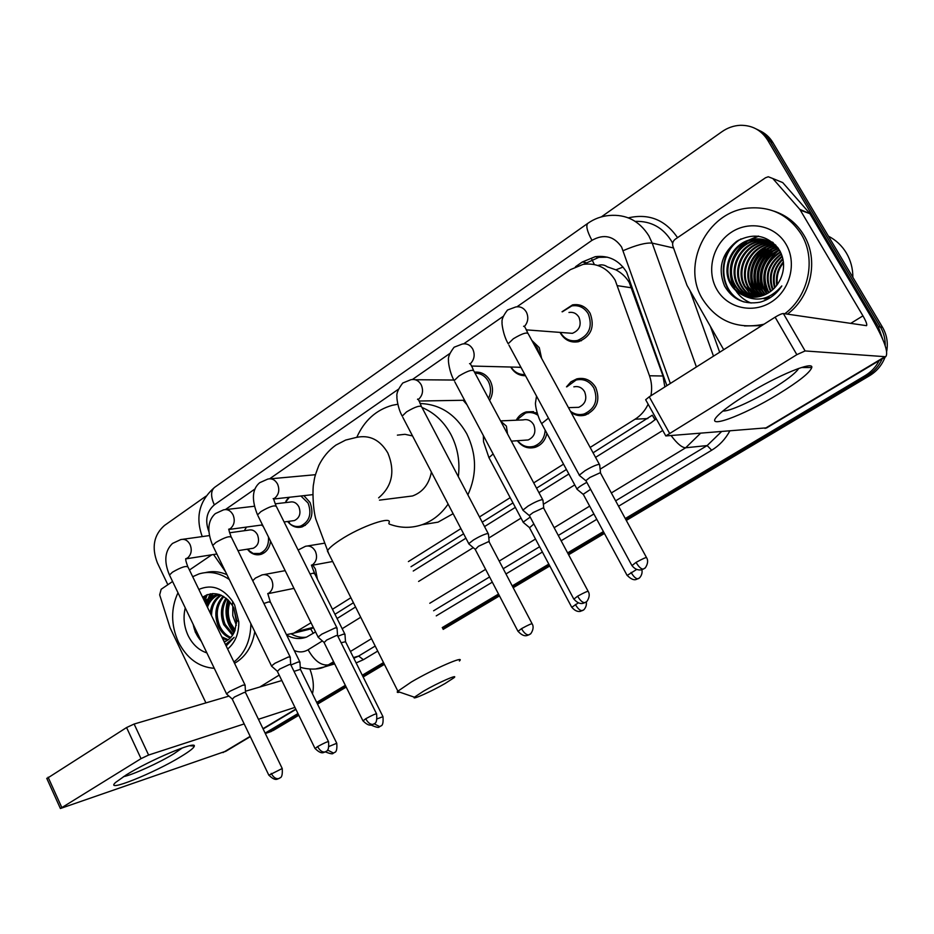 <?xml version="1.0" encoding="UTF-8"?>
<svg xmlns="http://www.w3.org/2000/svg" width="934" height="934" viewBox="0 0 934 934"><rect width="100%" height="100%" fill="white"/><g stroke="black" fill="none" stroke-linecap="round" stroke-linejoin="round"><path stroke-width="1.4" d="M546.88 433.306C545.363 440.393 541.475 445.051 535.217 447.304C528.06 449.114 522.118 446.919 517.366 440.72M312.82 565.163L315.388 569.016L317.443 579.22M566.494 386.839L570.966 381.796L576.838 378.865C584.824 377.243 591.105 380.091 595.694 387.4C600.55 400.242 597.13 409.454 585.431 415.046C580.271 416.459 575.472 415.583 571.059 412.396M303.877 495.65L310.018 502.445C314.128 513.945 311.524 522.094 302.207 526.858C297.327 528.212 292.902 526.928 288.933 522.993M270.568 541.183C269.646 547.873 266.529 552.239 261.228 554.282C256.885 555.543 252.834 554.539 249.074 551.258M474.495 372.164C481.208 371.58 486.451 374.441 490.198 380.768C493.432 387.458 493.245 394.02 489.626 400.452M466.965 404.714L463.147 400.277M531.843 340.42L539.268 347.635L541.603 358.329M525.492 375.725C519.141 375.76 514.237 372.864 510.77 367.027M562.046 311.758L572.565 304.869C580.061 303.725 585.91 306.539 590.125 313.299C595.051 326.842 591.21 336.31 578.601 341.681C570.849 343.058 564.825 340.256 560.528 333.286L560.073 332.399M664.833 386.956L663.012 376.005L629.247 282.418C625.897 276.954 621.449 272.763 615.88 269.844L607.369 266.844C604.461 264.777 601.309 264.334 597.9 265.501M650.905 395.771C652.212 388.941 651.745 382.275 649.492 375.772L615.167 280.177C607.497 267.895 596.826 262.629 583.131 264.357L570.37 269.657L517.016 306.761M593.078 452.803L652.271 415.221L655.073 419.81M334.967 614.28L353.426 602.745M411.03 566.704L463.614 533.804M482.224 522.164L512.964 502.924M536.536 488.178L566.424 469.487M301.577 630.287L310.707 628.967L313.462 627.695M590.148 447.433L635.097 419.203C640.794 415.572 645.149 410.575 648.149 404.2M286.446 634.665L293.626 633.217L311.022 622.768M332.469 609.295L350.892 597.725M408.403 561.591L460.917 528.609M479.481 516.946L510.186 497.67M533.711 482.89L563.541 464.151M503.181 316.381L463.743 343.805M449.744 353.542L412.489 379.449M398.316 389.303L269.669 478.768M255.087 488.914L225.409 509.555M516.21 420.207C518.557 415.98 521.908 413.202 526.274 411.882L537.155 412.886M286.119 500.858L288.816 497.332M245.677 528.189L246.401 527.091M666.888 385.66L626.679 272.249C619.172 260.271 608.699 255.075 595.262 256.675L582.314 261.987L575.472 266.739M583.54 264.287L598.822 257.352L607.462 257.189M204.056 600.223L205.2 596.966L204.056 600.223M601.321 216.898L721.947 131.706C727.598 127.76 733.727 125.623 740.323 125.296C752.139 125.168 761.233 130.083 767.608 140.042L878.299 326.702L882.747 339.369M879.186 360.617C875.917 366.945 871.259 371.93 865.199 375.596L625.266 518.545M167.851 584.719L157.379 562.875C151.436 547.429 153.783 534.972 164.407 525.515L205.889 496.223M603.411 531.574L567.615 552.893M548.807 564.101L512.229 585.898M498.534 594.059L442.249 627.59M383.512 662.591L362.275 675.235M345.323 685.334L316.684 702.403M297.958 713.553L265.128 733.12M759.062 130.375C764.911 132.932 769.523 137.006 772.897 142.587L882.548 327.332L880.435 327.017C883.786 332.749 885.374 338.984 885.199 345.72C885.374 338.984 883.786 332.749 880.435 327.017L770.27 141.314L880.435 327.017L878.299 326.702M882.233 358.796C879.034 365.976 874.084 371.592 867.394 375.655L625.792 519.491L867.394 375.655C874.084 371.592 879.034 365.976 882.233 358.796M756.365 129.044C762.237 131.624 766.872 135.71 770.27 141.314C766.872 135.71 762.237 131.624 756.365 129.044M298.798 715.269L273.405 730.376L265.338 733.564L298.39 714.417L269.109 731.847L265.163 733.202M603.924 532.52L568.117 553.839L603.924 532.52M549.309 565.035L512.719 586.821L549.309 565.035M499.013 594.981L442.716 628.489L499.013 594.981M383.956 663.479L362.719 676.123L383.956 663.479M345.767 686.21L317.105 703.279L345.767 686.21M207.406 604.31L208.691 598.963L207.406 604.31M209.321 597.106L210.757 593.767L209.321 597.106M595.565 457.356L651.045 422.763L656.252 418.759M286.621 635.027C293.229 638.856 299.896 639.533 306.609 637.07L315.564 631.933M337.081 618.518L355.562 606.995M413.248 571.024L465.914 538.194M484.536 526.578L515.334 507.384M538.941 492.662L568.864 474.005M306.387 637.163C301.192 637.852 296.183 636.778 291.338 633.964M207.255 594.666L204.966 600.737M882.548 327.332C886.821 334.746 888.199 342.743 886.693 351.324M885.082 357.092C882.011 365.066 876.839 371.277 869.554 375.713L626.305 520.436M604.426 533.454L568.608 554.761M549.799 565.957L513.198 587.731M499.48 595.88L443.171 629.388M384.399 664.354L363.151 676.987M346.199 687.085L317.525 704.131M273.405 730.376L268.373 732.466M746.78 394.51C777.462 375.48 813.677 360.617 811.774 367.517C810.011 372.596 798.909 381.434 778.466 394.031C741.911 416.564 701.504 431.029 718.701 414.743C724.294 409.361 733.645 402.612 746.78 394.51M722.939 410.972C728.532 411.859 752.489 401.095 772.453 388.824C785.961 380.512 794.495 374.032 798.056 369.409L798.617 368.463M723.698 349.701L686.992 285.337L672.935 246.319C672.13 243.447 672.912 241.077 675.27 239.209L765.483 177.787L768.25 176.76L772.792 178.511L799.831 209.379L809.883 213.664L871.294 317.268C884.101 339.532 888.899 352.69 885.689 356.73L805.108 350.939L796.842 354.663L775.115 317.175C779.003 314.816 781.746 313.602 783.369 313.544L866.53 325.674C867.324 324.693 866.133 321.424 862.946 315.855L799.831 209.379M778.477 180.846L782.727 182.585L809.299 212.87M766.802 427.819L665.802 435.944L796.842 354.663M646.013 400.359L645.663 399.729L649.247 396.81L775.115 317.175M828.47 236.209C835.988 240.096 841.966 245.7 846.391 253.032C850.722 260.423 852.882 268.513 852.859 277.316M764.094 324.145L762.926 324.448C736.716 329.422 716.541 320.911 702.438 298.915C681.26 264.882 706.641 212.298 747.527 208.154C770.562 205.994 788.471 214.692 801.255 234.236C816.573 259.068 808.762 295.973 784.793 313.754M773.901 211.119C786.697 215.322 796.679 223.308 803.824 235.053C819.071 259.745 811.284 296.452 787.432 314.139M760.066 302.172C769.207 299.592 776.458 294.187 781.816 285.932C769.873 299.616 756.68 302.593 742.238 294.864C747.679 297.292 753.399 297.876 759.389 296.603C768.951 294.222 775.967 288.419 780.439 279.184C784.77 269.517 784.607 260.119 779.937 250.977C768.589 235.251 754.158 232.041 736.622 241.357C721.503 253.803 717.51 268.747 724.644 286.166C732.641 299.592 744.445 304.928 760.066 302.172M786.008 244.218C797.192 262.898 790.129 290.24 771.297 302.021C752.617 314.081 727.259 307.975 716.845 289.482C706.162 271.164 712.63 244.685 730.96 232.531C749.126 220.097 775.103 225.351 786.008 244.218M767.258 240.598L757.462 240.388C737.206 242.887 725.053 268.221 734.941 284.718C738.49 290.976 743.838 295.132 750.994 297.164M766.849 240.447L756.61 240.143C736.331 242.653 724.165 268.035 734.066 284.543C737.708 290.964 743.195 295.167 750.551 297.129M768.869 241.252L760.848 241.334C740.709 243.809 728.613 268.98 738.455 285.372C741.643 291.034 746.406 295.004 752.769 297.269M768.472 241.077L760.007 241.1C739.833 243.576 727.738 268.794 737.58 285.209C740.849 291.023 745.764 295.039 752.325 297.245M770.433 242.011L764.199 242.268C744.164 244.72 732.139 269.728 741.923 286.014C744.76 291.093 748.963 294.84 754.544 297.245M770.048 241.813L763.358 242.034C743.301 244.498 731.264 269.541 741.059 285.851C743.978 291.081 748.332 294.887 754.1 297.257M771.951 242.863L767.491 243.19C747.574 245.63 735.607 270.475 745.344 286.656L756.318 297.117M771.577 242.642L766.674 242.957C746.721 245.397 734.743 270.288 744.491 286.493L749.278 292.657L755.875 297.152M773.41 243.821L770.748 244.101C750.936 246.518 739.039 271.199 748.718 287.287L758.104 296.86M773.048 243.576L769.943 243.867C750.095 246.296 738.187 271.023 747.877 287.123L757.661 296.93M774.823 244.883L773.971 245C754.263 247.393 742.425 271.922 752.057 287.905L759.902 296.487M763.288 298.413L764.479 298.938M774.473 244.603L773.165 244.778C753.434 247.171 741.584 271.747 751.228 287.754L759.459 296.592M776.189 246.051C756.995 249.086 746.009 272.938 755.349 288.524L761.712 295.996M764.724 298.028L766.184 298.798M775.85 245.747C756.435 248.479 745.063 272.623 754.532 288.373L761.257 296.125M764.351 298.133L765.752 298.845M777.497 247.323C759.272 251.503 749.757 274.222 758.606 289.131L763.522 295.366M766.732 297.853L767.888 298.553M777.17 246.996C758.7 250.896 748.834 273.895 757.789 288.98L763.066 295.529M765.985 297.748L767.456 298.623M778.606 248.783C761.549 254.06 753.481 275.53 761.817 289.727L765.355 294.584M768.472 297.397L769.499 298.133M778.349 248.397C760.976 253.406 752.547 275.203 761.012 289.575L764.899 294.794M768.04 297.514L769.172 298.296M779.621 250.405C763.884 256.652 757.147 276.861 764.993 290.322L767.211 293.638M779.365 249.985C763.3 255.998 756.236 276.534 764.199 290.17L766.744 293.895M780.579 252.227C765.611 262.279 761.455 275.18 768.122 290.906L769.102 292.494M780.345 251.748C764.946 261.73 760.603 274.736 767.339 290.754L768.624 292.809M781.268 253.733C767.596 263.96 763.989 276.499 770.445 291.338L770.538 291.501M775.909 245.315C769.231 240.213 761.934 238.24 754.03 239.431C733.669 241.953 721.445 267.451 731.392 284.053C735.327 290.941 741.269 295.237 749.231 296.954M777.87 247.72C770.842 240.727 762.611 237.878 753.166 239.186C732.77 241.719 720.534 267.264 730.493 283.878C733.167 288.688 737.078 292.354 742.238 294.864M772.698 242.291L767.69 240.692M773.095 242.618L767.281 240.54M770.608 241.544L769.312 241.322M770.2 241.404L768.916 241.147M771.811 242.023L770.492 241.859M773.235 242.735L772.021 242.665M781.478 254.27C768.402 264.369 764.911 276.662 771.029 291.128M782.295 256.593C771.823 265.746 768.717 276.697 773.013 289.458M782.097 255.986C770.97 265.384 767.771 276.697 772.511 289.914M782.984 259.337C775.162 267.276 772.535 276.616 775.092 287.368M782.82 258.601C774.333 266.879 771.577 276.651 774.555 287.941M783.474 262.746C778.407 269.074 776.364 276.347 777.333 284.578M783.381 261.812C777.613 268.583 775.395 276.441 776.749 285.372M761.77 325.616L744.491 325.954M777.999 247.895L775.512 249.448M773.013 251.339C760.895 262.571 757.416 275.799 762.599 291.023M763.825 293.615L764.572 294.934M766.942 298.343L767.655 299.184M770.095 250.359C757.696 261.753 754.17 275.191 759.529 290.649M767.141 249.378C754.462 260.936 750.889 274.561 756.423 290.264M764.14 248.374C751.193 260.096 747.574 273.931 753.283 289.879M758.116 236.092L747.679 240.575M745.344 242.186C730.668 254.9 726.745 269.961 733.575 287.368M738.572 240.143C716.121 255.484 718.982 293.334 743.382 301.752M777.602 251.351C764.234 263.038 760.58 276.884 766.639 292.891M769.126 297.187L769.709 298.004M771.788 249.448C757.894 261.427 754.147 275.647 760.556 292.108M768.834 248.479C754.66 260.621 750.878 275.028 757.462 291.7M765.833 247.51C751.403 259.792 747.562 274.386 754.322 291.291M758.7 236.174L749.045 240.131M747.002 241.427L739.798 247.837L734.614 255.542M730.563 271.584L734.649 288.664M735.759 290.556C739.413 296.288 744.515 300.444 751.053 303.036M741.071 238.87C716.436 253.383 718.655 293.696 744.375 302.032M423.441 691.218L414.416 697.208C411.147 700.535 431.508 691.405 445.086 683.513L453.947 677.78C459.154 673.461 437.976 682.742 423.441 691.218M399.705 692.152C397.464 692.713 396.74 692.468 397.557 691.417L411.427 681.948C433.528 668.931 466.078 654.816 459.388 661.015M412.536 435.921L404.971 434.31L397.394 435.139M356.811 437.299C364.283 420.569 376.098 409.909 392.245 405.309L397.802 404.235M421.97 407.457C434.298 412.641 443.965 421.689 450.994 434.625C457.73 447.771 460.182 461.781 458.325 476.667M420.02 403.523C439.961 404.165 455.535 414.229 466.743 433.715C476.714 454.169 477.099 474.554 467.887 494.88M403.675 497.086L412.536 495.966C422.752 492.171 429.033 484.197 431.403 472.067M448.11 504.08C441.245 514.097 432.535 520.985 421.981 524.745C410.995 528.411 400.056 528.177 389.139 524.021M453.118 513.688L438.058 522.153L422.156 524.721M568.969 312.481C573.231 311.804 576.57 313.392 578.963 317.245C581.742 324.939 579.547 330.309 572.379 333.333L567.078 332.924M562.385 311.793L571.771 305.92C578.823 304.834 584.322 307.473 588.268 313.836C592.892 326.55 589.284 335.434 577.446 340.478C570.184 341.762 564.533 339.135 560.493 332.597L560.412 332.434M599.826 465.179L598.974 464.338C595.635 465.015 590.965 467.14 584.953 470.736L579.325 475.137L580.084 475.99M646.433 557.423L600.69 473.386L600.083 472.802L589.961 477.437L585.875 480.601L586.202 481.197M533.442 343.362L537.4 348.195L539.432 354.348M543.086 500.414L542.059 499.643C538.568 500.437 533.921 502.574 528.119 506.03L522.947 510.069L523.67 510.863M588.081 591.199L543.868 508.47L543.133 507.944L533.081 512.568L529.333 515.463L529.636 516.035M521.032 367.494L517.436 367.202M524.85 374.534C519.012 374.732 514.412 372.234 511.026 367.039M475.021 373.156C480.741 373.215 485.178 375.947 488.319 381.352C491.109 387.003 491.179 392.7 488.552 398.444M488.564 534.248L487.361 533.571C483.73 534.481 479.119 536.606 473.515 539.945L468.763 543.658L469.428 544.405M532.041 623.643L489.288 542.175L488.412 541.708L478.43 546.32L475.254 549.507M466.475 403.792L463.322 400.277M337.127 628.232L335.376 627.835L321.845 634.139L318.109 637.058L318.634 637.653M376.484 713.681L337.641 635.785L336.38 635.517L326.62 640.082L324.11 642.592M275.156 503.823L289.797 502.118C293.591 501.278 296.615 502.819 298.857 506.742C301.18 513.268 299.697 517.868 294.42 520.565L292.214 520.857M285.139 502.655L289.423 497.262M300.911 495.977L308.103 503.087C311.944 513.898 309.504 521.534 300.76 526.017C296.93 527.126 293.299 526.391 289.867 523.799L287.532 521.499M290.322 657.279L288.396 656.987L274.97 663.257L271.502 665.954L271.981 666.514M328.429 741.491L290.766 664.716L289.388 664.529L279.698 669.071L277.363 671.394M229.601 532.777L248.584 530.127C252.285 529.286 255.251 530.827 257.469 534.738C259.722 541.125 258.321 545.619 253.277 548.246L251.339 548.562M244.288 530.734L246.529 527.068M261.532 525.036L263.213 526.367M245.175 685.287L243.085 685.089L229.764 691.335L226.542 693.834L226.985 694.347M282.115 768.297L245.56 692.608L244.054 692.491L234.434 697.021L232.274 699.169M268.455 536.922C269.004 545.234 266.097 550.756 259.757 553.477L253.196 553.488L247.008 549.239M573.85 386.839C578.391 385.894 581.964 387.493 584.567 391.661C587.311 398.958 585.361 404.177 578.706 407.329L574.165 407.469M566.845 386.839L576.138 379.998C583.645 378.468 589.541 381.13 593.849 388.007C598.414 400.067 595.192 408.718 584.205 413.96C579.22 415.315 574.632 414.404 570.429 411.24M590.603 489.323L583.236 494.249L583.516 494.775M586.821 482.341C581.567 485.166 578.286 487.396 576.978 489.031L577.644 489.778M500.554 420.895L523.133 419.903C527.582 418.922 531.096 420.522 533.664 424.701C536.326 431.788 534.505 436.878 528.2 439.949L524.359 440.229M516.479 420.195L525.538 413.038C529.928 411.882 534.061 412.63 537.937 415.268M533.851 523.962L529.531 527.792M530.197 517.097L523.168 522.141L523.799 522.842M545.164 430.142C544.615 438.256 540.868 443.638 533.944 446.289C527.523 447.935 522.094 446.078 517.634 440.708M345.055 634.478L343.397 634.163L337.898 636.276M382.858 716.448L345.557 641.728L341.12 642.744M300.012 662.229L298.191 661.996L290.906 664.996M312.47 567.977L315.097 574.527M336.66 743.067L300.444 669.374L294.023 671.348M294.35 589.144L293.65 588.443M126.3 774.858C150.141 759.961 196.198 740.627 194.307 746.056C194.074 747.772 189.754 751.205 181.359 756.33C154.799 772.827 103.37 793.538 115.606 782.435L126.3 774.858M123.44 776.656C132.254 775.08 159.399 762.704 174.016 753.68L182.34 747.924M205.924 702.893L170.093 627.8L159.667 594.841L161.162 589.272L172.58 581.497M189.45 570.009L211.82 554.784M309.925 669.094C313.357 678.458 314.186 686.677 312.435 693.764M226.18 751.064L60.395 808.505L141.034 758.641L126.569 727.551L134.122 724.037L228.958 696.099M294.946 707.388L258.438 719.285M244.183 723.92L148.599 755.046L141.034 758.641M46.852 778.547L126.569 727.551M245.432 691.253L281.834 680.536M207.593 607.544L207.663 606.621M208.048 603.166L208.982 598.496M214.283 668.312C198.802 667.18 186.823 658.388 178.359 641.915C170.852 624.881 170.735 608.489 177.985 592.751M192.696 576.71L198.919 573.943C209.263 570.837 219.397 572.694 229.32 579.524M205.468 572.6C212.59 570.849 219.759 571.538 226.962 574.679M226.18 645.989L234.142 637.35L225.503 644.577M202.585 597.176C213.641 590.615 223.553 593.335 232.309 605.314L233.745 607.964L236.687 620.339L234.924 630.59C232.694 636.229 229.134 640.035 224.242 641.985M232.788 601.648L234.667 605.057L238.824 621.986C238.894 633.661 235.17 642.674 227.651 649.025M206.893 652.913C198.79 650.204 192.532 644.413 188.108 635.54C183.963 626.492 183.006 617.281 185.259 607.894M193.069 624.157L195.358 632.26L201.487 641.67M223.915 641.296L225.631 641.389M224.125 641.728L224.931 641.705M221.767 636.871L228.293 639.743M222.596 638.564L227.639 640.21M223.868 596.628C216.863 604.8 215.439 614.467 219.56 625.64C222.07 631.244 225.818 635.178 230.803 637.455M223.179 596.219C215.579 604.38 213.898 614.292 218.159 625.955C220.856 631.909 224.861 635.961 230.184 638.085M226.799 598.764C222.117 606.668 221.556 615.202 225.129 624.379L233.103 634.349M226.04 598.145C220.786 606.154 220.027 615.004 223.751 624.694L232.543 635.213M230.044 602.091C227.546 609.213 227.744 616.23 230.651 623.141L235.135 630.041M229.192 601.111C226.156 608.501 226.18 615.938 229.274 623.445L234.656 631.279M233.85 608.186L236.617 623.001M232.799 606.131L232.776 615.646L236.349 625.29M219.525 594.573L214.131 595.425L204.99 602.161M220.879 595.086L212.695 595.717L204.534 601.216M218.404 594.853C213.139 597.351 209.485 601.473 207.441 607.217M219.011 594.409L218.369 594.608M217.669 594.853C212.66 596.943 209.018 600.574 206.718 605.722M221.276 595.25C214.902 599.838 211.656 606.656 211.539 615.716M220.646 595.051C214.563 598.951 211.107 604.94 210.243 613.031M198.849 589.436C211.726 583.913 223.016 587.941 232.718 601.543L232.309 605.314M250.872 623.667C250.651 640.49 245 653.275 233.92 662.008M254.784 631.688C252.238 646.48 245.49 657.011 234.551 663.303M227.884 599.756C224.113 612.284 226.121 623.328 233.92 632.867M212.508 593.592L209.158 597.328M208.189 598.764L205.725 603.679M206.507 594.958L203.297 598.647M228.351 600.212C224.931 612.33 226.88 623.013 234.224 632.26M213.092 593.569L210.197 596.756M209.438 597.795L206.099 604.45M207.476 594.584L203.554 599.173M193.233 624.484C194.447 630.975 197.097 636.509 201.207 641.086M631.781 287.847L617.666 285.699M594.363 264.532L591.841 259.372M313.299 633.334L310.707 628.967M615.88 269.844L623.071 267.077M663.012 376.005L649.492 375.772M647.834 418.56L635.097 419.203M313.299 627.356L297.397 631.326M585.922 262.641L582.314 261.987M670.343 383.465L621.589 247.008C613.696 235.882 603.808 233.675 591.946 240.365L214.33 504.862C206.612 511.587 204.78 520.46 208.831 531.493M591.946 240.365C587.042 231.212 585.688 225.514 587.895 223.284C594.316 218.79 601.391 216.198 609.12 215.509C626.177 214.026 639.44 220.833 648.908 235.928L652.201 243.109L673.531 247.977M628.349 217.855C648.92 213.244 665.312 219.852 677.535 237.668M672.678 243.272L671.639 241.346C663.047 227.534 650.916 220.891 635.248 221.381M710.389 326.351L719.682 352.246M729.617 431.31C725.228 439.307 719.25 445.611 711.685 450.223L618.565 506.228M596.791 519.327L561.136 540.774M542.409 552.029L505.959 573.955M492.311 582.162L436.248 615.88M377.721 651.08L363.408 659.696L356.134 662.918M865.199 375.596L869.554 375.713M767.608 140.042L772.897 142.587M700.091 433.715L685.684 447.771L707.155 445.565L721.141 431.998M623.235 250.627C636.252 245.047 645.908 242.536 652.201 243.109L696.402 366.98M713.494 356.169L689.992 290.579M333.601 661.704L328.313 664.915L334.325 663.163M353.461 657.571L358.644 656.053L375.199 646.048M294.245 650.531C299.102 652.586 303.725 652.341 308.103 649.772C314.326 660.723 321.062 665.779 328.313 664.915L324.378 666.923L315.4 669.024M353.823 658.283L358.644 656.053L363.408 659.696M671.441 436.038C677.348 443.813 682.089 447.725 685.684 447.771L611.338 492.954M589.658 506.123L554.154 527.698M535.497 539.035L499.211 561.077M485.61 569.343L429.78 603.271M371.487 638.681L350.425 651.488M433.621 610.766L489.591 576.955M503.228 568.724L539.595 546.752M558.298 535.462L593.896 513.969M615.634 500.834L707.155 445.565L711.685 450.223M308.103 649.772L322.382 640.946M342.171 628.71L360.711 617.246M418.595 581.45L473.258 547.651M488.821 538.031L521.032 518.113M543.366 504.302L574.749 484.898M600.142 469.195L662.755 430.481M202.246 536.583C195.183 517.086 199.316 500.671 214.633 487.338C210.71 490.7 210.617 496.538 214.33 504.862M765.039 428.426L884.65 356.893M649.247 396.81L669.468 433.131M850.652 323.421L862.946 315.855M809.883 213.664L800.415 210.185M783.369 313.544L805.108 350.939M782.727 182.585L772.792 178.511M378.632 497.857C392.257 486.24 395.327 471.285 387.855 453.013C380.068 439.832 369.584 434.625 356.426 437.404L345.685 440.054L335.913 445.086C328.71 450.258 323.024 457.018 318.868 465.377C313.532 479.177 314.735 478.196 313.497 484.454C312.738 487.139 312.376 506.345 315.774 518.989L328.78 553.722M388.766 523.297C394.125 514.856 360.874 526.169 339.836 540.237C332.948 544.779 328.791 548.363 327.39 550.978L397.837 691.09M636.054 562.385C638.763 566.938 641.168 569.18 643.304 569.098L644.752 568.164C644.332 569.542 649.772 562.618 646.632 557.785C646.632 556.979 643.106 558.509 636.054 562.385L631.944 565.619M585.875 480.601L631.746 565.245C634.256 568.724 637.327 570.277 640.957 569.915L643.631 568.958M599.348 464.315L528.516 334.325C527.698 331.71 522.631 333.193 513.35 338.75L508.189 343.759C502.714 334.407 501.558 321.553 502.118 322.417C501.465 319.743 503.263 315.622 507.501 310.03L515.79 306.947C520.296 306.212 523.822 307.916 526.356 312.061C528.761 317.268 528.13 322.055 524.476 326.433M579.325 475.137L508.925 345.113M577.621 596.184C580.247 600.667 582.688 602.815 584.941 602.64L586.365 601.718C585.945 603.072 591.304 596.301 588.268 591.549C588.151 590.802 584.602 592.354 577.621 596.184L573.85 599.149M529.333 515.463L573.663 598.811C576.792 602.5 579.851 604.029 582.839 603.399L585.279 602.477M542.654 499.597L474.157 371.534C473.211 369.047 468.132 370.541 458.898 376.04L454.157 380.628C449.196 371.93 448.04 359.929 448.542 360.244C447.865 357.325 449.733 352.982 454.111 347.226L462.342 344.027C466.767 343.233 470.246 344.938 472.767 349.106C475.196 354.605 474.402 359.485 470.397 363.711M522.947 510.069L454.835 381.901M521.499 628.652C524.056 633.054 526.519 635.12 528.877 634.863L530.29 633.952C529.87 635.283 535.147 628.64 532.205 623.959C531.983 623.293 528.422 624.858 521.499 628.652L518.031 631.384M474.986 548.982L517.856 631.069C521.137 634.77 524.137 636.276 526.869 635.587L529.239 634.688M488.167 533.501L421.888 407.306C420.825 404.936 415.712 406.453 406.559 411.882L402.192 416.109C397.627 407.936 396.518 396.6 396.973 396.588C396.273 393.529 398.199 389.011 402.752 383.022L410.937 379.694C415.28 378.877 418.701 380.558 421.187 384.75C423.627 390.494 422.717 395.397 418.444 399.46L418.385 399.507M468.763 543.658L402.811 417.3M365.708 718.76C368.078 722.939 370.588 724.784 373.226 724.305L374.417 723.581C376.379 723.185 377.114 719.962 376.612 713.938C376.075 713.483 372.444 715.094 365.708 718.76L362.987 720.908M323.9 642.172L362.859 720.651C366.397 724.364 369.327 725.788 371.627 724.912L373.647 724.107M336.824 627.625L276.511 506.753C275.11 504.745 269.926 506.356 260.971 511.575L257.527 514.891C251.421 499.783 252.133 489.066 259.664 482.715L267.871 479.049C271.922 478.173 275.145 479.842 277.538 484.034C279.768 489.533 278.974 494.121 275.156 497.81L273.685 498.733M318.109 637.058L257.994 515.848M317.595 746.593C319.907 750.702 322.417 752.489 325.137 751.94L326.316 751.228C328.254 750.831 329.002 747.667 328.546 741.724C327.916 741.339 324.261 742.962 317.595 746.593L315.073 748.578M277.176 670.997L314.956 748.344C318.576 752.033 321.459 753.434 323.608 752.524L325.569 751.73M290.042 656.719L231.515 537.517C229.998 535.637 224.802 537.272 215.917 542.421L212.718 545.491C206.823 531.177 207.687 520.542 215.31 513.618L223.553 509.847C227.511 508.96 230.663 510.618 233.021 514.809C235.181 520.215 234.422 524.71 230.745 528.294L228.935 529.356M271.502 665.954L213.15 546.378M271.21 773.422C273.464 777.462 275.985 779.178 278.776 778.582L279.943 777.87C281.858 777.485 282.617 774.356 282.22 768.507L268.864 775.255M232.111 698.807L268.758 775.045C272.448 778.711 275.297 780.077 277.305 779.143L279.219 778.361M244.93 684.774L188.096 567.207C186.473 565.444 181.266 567.101 172.451 572.192L169.474 575.04C163.754 561.497 164.758 550.967 172.486 543.448L180.776 539.572C184.628 538.684 187.711 540.331 190.034 544.51C192.147 549.846 191.423 554.247 187.862 557.726L185.773 558.871M226.542 693.834L169.871 575.858M636.568 569.506L627.134 575.461M631.069 572.425C633.637 576.78 635.949 578.905 638.004 578.8L638.296 578.671M548.456 418.128L541.638 423.604L542.164 424.585M578.204 602.955L571.76 607.298M575.379 604.508C577.877 608.781 580.212 610.836 582.372 610.638L582.688 610.497M500.717 421.199L506.38 426.091L507.536 433.948M493.117 453.947L488.949 457.66L489.439 458.582M374.125 723.792L379.729 726.629L380.827 725.963C382.718 725.59 383.442 722.496 382.963 716.67L377.301 718.795M371.067 725.029C381.492 729.804 378.679 725.66 379.496 726.757L380.103 726.442M298.121 550.044L305.418 546.32C309.539 545.281 312.843 546.915 315.33 551.212C317.513 556.547 316.719 560.96 312.983 564.428L311.898 565.105M344.786 633.941L314.746 573.826L312.96 573.207L310.088 574.048M327.565 750.025L333.508 753.084L334.594 752.43C336.474 752.057 337.197 749.01 336.765 743.266L329.212 746.371M325.336 751.858C335.493 755.921 332.352 752.197 333.286 753.213L333.893 752.886M252.74 580.75L255.426 578.076L261.94 574.959C265.957 573.92 269.19 575.554 271.631 579.827C273.744 585.093 272.997 589.412 269.377 592.775L268 593.604M299.767 661.739L270.58 602.418L268.642 601.893L263.902 603.481M222.981 752.606L250.16 736.354M262.979 728.683L295.774 709.081M48.101 777.205L61.784 807.455M259.792 687.027L279.173 675.095M134.122 724.037L148.599 755.046M206.659 605.594L208.235 598.729M208.597 597.69L210.197 593.861M310.812 628.921L293.626 633.217M572.565 304.869L582.396 306.002M474.659 372.468L480.298 372.561M576.838 378.865L585.42 378.959M526.274 411.882L533.536 411.637M598.822 257.352L595.262 256.675M265.314 733.505L271.339 731.45M300.258 667.086C301.005 667.973 315.575 671.172 324.378 666.923L334.687 663.899M213.571 554.504L225.619 571.935M587.895 223.284L214.633 487.338M801.477 367.506L811.774 367.517M798.056 369.409L797.706 368.79M766.394 428.064L885.689 356.73M645.663 399.729L665.802 435.944M753.166 239.186L754.03 239.431M756.61 240.143L757.462 240.388M760.007 241.1L760.848 241.334M763.358 242.034L764.199 242.268M766.674 242.957L767.491 243.19M769.943 243.867L770.748 244.101M773.165 244.778L773.971 245M414.416 697.208L397.557 691.417M421.981 524.745L438.058 522.153M412.536 495.966L379.473 500.145M523.612 326.363C524.056 325.394 525.433 327.601 527.757 332.959M600.527 472.791L599.71 465.342M572.379 333.333L526.169 329.854M577.446 340.478L581.415 340.747M585.816 480.695L579.232 475.289M469.545 363.63C470.386 363.559 471.693 365.766 473.456 370.261M543.74 507.909L542.981 500.554M520.927 367.284L471.448 366.035M529.274 515.556L522.877 510.209M417.533 399.425C417.743 398.036 418.981 400.266 421.257 406.103M453.854 380.033L415.175 379.729M489.159 541.662L488.47 534.388M464.583 400.254L419.016 401.025M474.927 549.075L468.693 543.775M273.148 498.639C274.479 499.34 272.156 495.779 276.032 505.784M315.447 474.706L270.615 478.803M337.559 635.377L337.057 628.337M312.843 494.646L273.767 499.013M323.864 642.242L318.05 637.151M228.655 529.193C229.659 529.928 227.522 527.208 231.072 536.63M254.352 506.251L225.946 509.567M290.696 664.343L290.252 657.384M294.42 520.565L284.099 521.966M262.489 524.908L228.958 529.461M288.804 521.324L289.867 523.799M300.76 526.017L305.313 525.363M277.141 671.067L271.455 666.047M185.691 558.695C186.415 559.571 184.383 557.365 187.699 566.378M209.379 535.591L182.889 539.28M245.49 692.269L245.117 685.381M253.277 548.246L237.972 550.663M216.863 553.99L185.784 558.882M248.269 549.04L249.728 551.76M259.757 553.477L264.31 552.73M232.076 698.865L226.495 693.915M641.88 569.705C643.106 575.204 638.506 578.998 639.066 578.158L636.077 579.524C633.637 580.341 630.602 578.882 626.959 575.146L583.236 494.249M576.978 489.031L541.638 423.604C537.564 416.961 535.135 405.496 535.486 402.834L536.525 396.109M578.706 407.329L568.467 407.633M583.178 494.331L576.908 489.159M584.205 413.96L588.467 413.797M586.248 601.823C587.311 607.263 582.863 610.813 583.423 610.007L580.353 611.373C577.375 611.933 574.457 610.486 571.596 607.007L529.263 527.301M523.168 522.141L488.949 457.66L483.543 441.794L483.333 435.524M528.2 439.949L511.388 441.152M529.216 527.383L523.098 522.258M533.944 446.289L538.346 445.927M311.419 565.117L314.396 573.126M323.853 543.296L307.671 545.946M345.475 641.366L344.985 634.571M332.679 561.497L311.956 565.327M267.754 593.522L270.253 601.765M285.174 570.651L263.913 574.585M300.374 669.048L299.942 662.323M293.965 588.373L268.011 593.685M189.602 745.764L194.307 746.056M225.398 751.531L250.3 736.646M263.119 728.975L295.915 709.373M46.735 778.291L60.395 808.505M236.687 620.339L238.824 621.986M212.695 595.717L214.131 595.425M218.428 594.584L219.151 594.444"/></g></svg>

